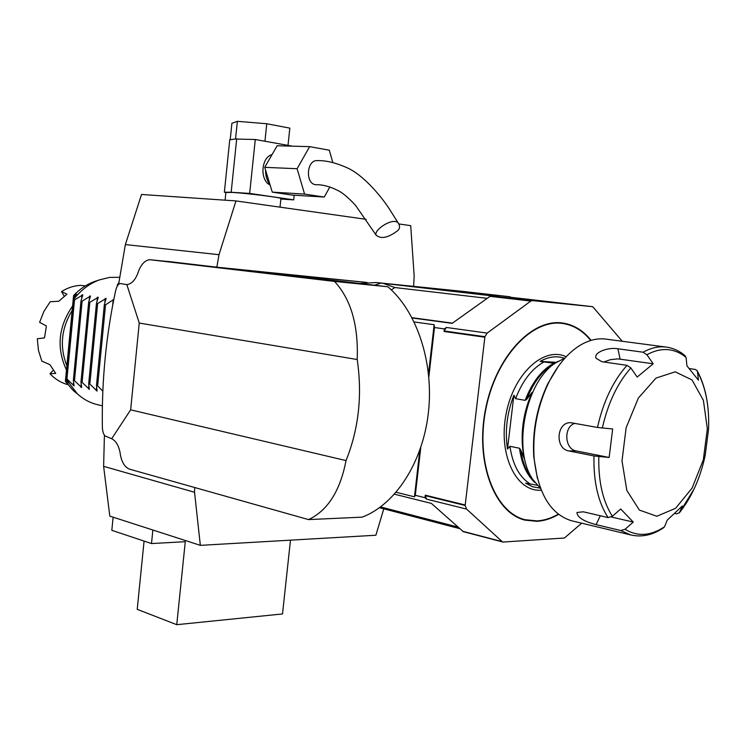 <?xml version="1.0" encoding="UTF-8"?>
<svg xmlns="http://www.w3.org/2000/svg" width="746" height="746" viewBox="0 0 746 746"><rect width="100%" height="100%" fill="white"/><g stroke="black" fill="none" stroke-linecap="round" stroke-linejoin="round"><path stroke-width="1.12" d="M235.978 200.926L218.988 254.694L125.365 244.576L141.526 194.473L235.978 200.926L366.155 219.333M398.812 223.949L410.71 225.637L414.17 275.983L413.62 286.352M334.497 281.419L149.974 259.72C145.451 260.065 141.759 263.59 138.887 270.304L137.516 274.108C134.737 280.627 131.175 284.133 126.829 284.608L139.25 323.055L357.203 359.516C358.49 325.172 350.918 299.137 334.497 281.419L387.883 286.781C417.005 311.53 434.116 363.032 428.363 412.976C422.646 462.94 395.007 504.846 362.155 517.146L308.555 519.598L129.291 469.094C125.011 467.183 122.102 462.725 120.554 455.722L119.947 451.899C118.493 445.175 115.742 440.793 111.676 438.732L130.643 409.843L346.032 460.58C340.167 490.905 327.68 510.581 308.555 519.598M366.845 282.482L255.887 271.33L387.883 286.781M218.988 254.694L216.844 267.18L367.051 282.464M216.844 267.18L167.887 261.436M194.706 487.53L194.547 492.276L103.619 466.334L109.802 516.111L200.338 545.354L375.881 535.236L383.78 508.828M194.547 492.276L200.338 545.354M309.73 277.633L309.217 276.747M530.742 477.244L531.236 476.815M104.412 435.226L103.619 466.334M118.605 284.301L125.365 244.576M118.959 282.193L117.336 285.121L117.84 285.196M117.336 285.121L117.113 286.427M144.081 541.074L137.217 609.342L176.755 624.682L282.51 613.949L290.483 540.151M113.122 517.183L111.825 530.322L151.503 543.554L185.269 541.699L176.755 624.682M152.865 530.014L151.503 543.554M85.417 285.886L80.615 285.364C73.985 285.69 67.634 287.76 61.554 291.574L66.916 294.194L58.813 301.263L50.206 301.748L43.93 311.362L39.613 322.328L46.177 325.843L46.327 326.524L44.49 337.863L37.3 338.759L38.447 350.387L41.851 361.167L49.879 364.617L55.736 373.41L49.973 373.709C54.775 378.847 60.323 382.372 66.618 384.283L67.7 384.544M61.554 291.574L64.231 296.302M53.339 370.175L49.973 373.709M66.469 369.979C56.286 348.056 58.328 326.757 72.576 306.065M72.157 310.522C61.219 328.482 59.456 346.909 66.87 365.801M126.568 284.59L120.339 283.545C118.334 283.722 116.749 286.184 115.602 290.921C106.137 334.991 101.717 380.208 102.342 426.572C102.547 431.813 103.61 435.011 105.54 436.168L111.676 438.732M174.872 262.256L150.095 259.729L174.881 262.266M346.032 460.58C358.733 428.875 362.453 395.184 357.203 359.516M139.25 323.055L130.643 409.843M112.087 308.443L112.553 305.935M113.821 299.407L105.54 304.834L104.347 304.648L106.128 298.419L97.633 303.594L96.458 303.408L98.267 297.216L89.828 302.363L88.671 302.177L90.499 296.031L82.125 301.151L80.978 300.974L82.825 294.856L74.507 299.948L73.378 299.771L75.029 295.78L76.586 294.12L73.584 295.593L65.378 381.365L67.989 383.882L65.825 378.726L73.378 299.771C80.717 290.25 89.38 283.62 99.386 279.899L109.578 277.4L119.789 277.307M65.378 381.365L73.192 390.456L77.351 393.869L65.825 378.726L66.944 378.977L74.078 385.822L73.341 380.404L74.479 380.656L81.668 387.538L80.96 382.092L82.107 382.353L89.343 389.272L88.671 383.817L89.837 384.069L97.111 391.035L96.476 385.551L97.651 385.813L105.54 304.834M97.651 385.813L102.827 391.268M96.476 385.551L104.347 304.648M89.837 384.069L97.633 303.594M88.671 383.817L96.458 303.408M82.107 382.353L89.828 302.363M80.96 382.092L88.671 302.177M74.479 380.656L82.125 301.151M73.341 380.404L80.978 300.974M66.944 378.977L74.507 299.948M73.192 390.456L76.997 393.571M96.728 280.785L94.229 281.615C86.62 284.431 79.729 289.084 73.584 295.593M77.351 393.869C83.179 399.138 89.679 402.691 96.859 404.509L97.922 404.761M487.213 298.344L394.839 287.536L383.09 283.321L499.055 296.675L491.493 295.91L490.01 296.349L452.132 323.363L412.156 317.964M394.485 494.197L431.393 503.419L463.303 531.656L502.953 542.053L564.433 538.006L581.703 523.198M622.267 341.276L592.762 306.709L532.318 300.61L530.844 301.067L487.157 333.098L446.378 327.466L444.15 330.972L484.909 336.698L487.157 333.098M465.215 504.986L465.178 505.49L425.239 495.661L425.276 495.176L465.215 504.986L484.909 336.698M462.548 531.236L502.198 541.633L466.567 509.08L465.178 505.49M502.198 541.633L502.953 542.053M558.605 514.386C551.453 518.582 544.216 520.885 536.906 521.323L524.923 520.121C494.365 512.763 475.09 462.222 485.441 409.703C495.419 357.11 532.029 317.936 563.016 323.083C573.888 324.799 583.251 330.562 591.093 340.363M466.567 509.08L426.656 499.186L425.239 495.661M510.236 297.234L552.226 302.055M414.179 321.964L434.135 324.706L434.489 327.531L444.364 328.902L444.15 330.972M426.656 499.186L424.987 497.703L415.308 495.307L414.468 496.827L396.163 492.285M444.364 328.902L446.378 327.466M414.468 496.827L419.765 450.453M428.53 373.718L434.135 324.706M434.489 327.531L428.838 376.898M420.772 447.544L415.308 495.307M425.276 495.176L424.987 497.703M452.44 323.149L412.006 317.693M359.777 283.489L376.217 282.529L383.09 283.321M374.529 285.214L381.085 283.07M510.18 296.787L463.387 291.444M269.959 184.514C266.965 180.597 265.492 175.767 265.557 170.051M266.285 164.614L272.271 154.226M235.559 138.868L238.291 139.101L234.999 139.036L235.559 138.868L237.368 121.318L266.77 123.752L289.83 128.126L288.012 145.377M225.879 192.487L232.36 192.431C247.933 193.317 283.76 197.886 280.916 198.585L280.011 207.155M280.869 199.042L293.691 199.872L249.668 193.41L231.176 192.254L224.369 192.198L225.842 192.804M292.404 146.16L255.281 139.511L238.291 139.101M270.117 185.036C259.729 180.336 260.969 157.779 271.824 154.627M249.668 193.41L255.281 139.511M293.691 199.872L294.185 195.2M234.999 139.036L229.759 139.791M264.942 141.246L266.77 123.752M230.253 139.343L231.903 123.304L237.368 121.318M332.819 162.563L329.303 150.198L309.646 146.645L277.158 145.731L264.727 167.328L272.271 192.123L291.891 195.06L324.24 197.056L329.872 186.985M309.646 146.645L297.095 168.727L304.573 194.081L324.24 197.056M398.989 224.304L390.205 210.279C383.565 199.602 366.277 177.576 349.277 168.773C337.173 163.085 326.571 160.381 317.479 160.632C306.326 159.392 305.011 184.607 316.192 184.728C322.766 184.598 329.974 186.509 337.817 190.454C342.545 192.738 348.438 197.681 355.488 205.271L376.096 235.111C380.777 239.149 387.547 237.974 396.406 231.586C399.418 229.712 400.276 227.288 398.989 224.304C395.455 215.333 373.336 229.759 376.096 235.111M272.271 192.123L304.573 194.081M264.727 167.328L297.095 168.727M590.72 340.474C582.952 330.86 573.702 325.209 562.978 323.522C532.122 318.383 495.661 357.399 485.73 409.768C475.426 462.054 494.617 512.381 525.053 519.701L536.952 520.904C544.151 520.475 551.266 518.228 558.297 514.153M675.177 371.825L655.995 378.101L638.38 398.01L626.136 427.71L622.005 460.897L626.817 490.402L639.369 510.077L656.844 516.26L675.615 508.268L692.092 488.126L703.319 459.872L707.339 428.717L703.385 400.285L692.018 379.928L675.177 371.825M664.5 526.751L663.623 527.72C652.759 535.124 641.737 537.512 630.557 534.901L620.784 530.537L625.045 529.278C637.522 536.831 650.671 535.992 664.5 526.751L667.288 520.083L682.301 506.002L679.466 512.67C691.607 497.405 700.177 478.391 705.157 455.638L704.83 455.424M705.157 455.638L708.551 429.351C709.455 406.514 705.772 387.323 697.501 371.788L697.016 370.501L695.039 369.382L689.435 368.589M697.501 371.788L698.433 380.171L686.945 365.866L686.059 357.437C680.492 352.783 674.347 350.191 667.605 349.65C660.844 349.165 653.953 350.872 646.913 354.77L643.089 352.215C651.221 347.701 659.147 346.023 666.849 347.17C673.489 348.214 679.531 351.002 684.959 355.553L686.059 357.437M574.933 423.327C563.379 426.553 564.433 449.26 576.238 450.929L609.137 457.466L612.662 428.987L597.49 427.458C603.234 401.702 613.081 381.001 627.022 365.353L630.864 367.955L637.187 377.056L653.179 363.778L617.949 358.891L610.666 359.6L603.812 361.978M611.347 516.997L633.279 522.088L620.7 508.996L612.382 516.269L608.083 517.565C598.096 502.151 593.396 481.618 593.975 455.955L609.137 457.466M625.045 529.278L633.279 522.088M653.179 363.778L646.913 354.77M674.999 513.49L676.566 513.835L679.466 512.67M627.022 365.353L601.798 361.689L596.082 358.276C593.229 352.401 608.335 346.974 617.902 348.764L643.089 352.215M593.975 455.955L568.937 450.957C554.688 448.943 556.339 421.667 570.895 422.712L597.49 427.458M620.784 530.537L596.119 524.652C583.652 521.37 577.255 517.314 576.947 512.493L583.325 511.803L608.083 517.565M665.674 347.011L606.479 339.188C598.674 338.031 590.683 339.607 582.505 343.925C569.282 351.189 558.008 364.076 548.674 382.586C537.372 406.393 532.513 431.505 534.108 457.932C537.885 493.106 550.315 514.031 571.389 520.727L572.499 520.988M537.4 478.41L533.772 456.878C532.215 431.141 536.943 406.682 547.956 383.5L558.297 366.379M565.02 358.015L555.416 363.004C525.277 382.008 512.092 450.22 532.877 479.575L540.654 488.611M558.008 361.325L554.11 363.815L554.437 363.405L553.821 363.255L540.179 361.39L556.404 362.332M520.689 449.819L519.449 448.243L509.928 446.304L507.494 449.027L513.891 395.147L515.589 398.672L525.165 400.35L526.723 399.296L532.019 392.424C522.48 414.366 519.859 436.317 524.14 458.296L520.689 449.819C522.153 459.918 525.091 468.432 529.483 475.37L532.877 479.575M540.095 488.126L532.579 486.774L525.576 483.156L537.185 485.254M540.179 361.39C548.524 356.635 556.572 355.6 564.321 358.257M507.494 449.027C504.818 431.039 506.944 413.088 513.891 395.147M112.767 304.293L113.215 299.64M96.281 390.736L96.635 387.137M104.832 302.867L105.261 298.428M88.522 388.974L88.858 385.542M96.999 301.468L97.409 297.234M80.857 387.23L81.174 383.957M89.259 300.097L89.651 296.05M73.276 385.514L73.584 382.381M81.612 298.764L81.985 294.884M552.18 302.055L592.716 306.699M491.493 295.91L532.318 300.61M490.01 296.349L530.844 301.067M444.066 331.476L484.835 337.211M380.591 506.926L457.848 527.04M394.839 287.536L391.333 289.896M464.805 291.593L377.644 282.678M231.176 192.254L236.669 139.064M630.864 367.955C617.436 383.164 607.925 403.213 602.33 428.092M598.805 456.617C598.273 481.403 602.805 501.284 612.382 516.269M620.112 359.078L617.902 348.764M576.238 450.929L568.937 450.957M600.278 515.747L596.119 524.652M519.449 448.243C521.603 463.658 526.797 475.127 535.031 482.653M554.203 363.544L550.669 365.764C540.654 372.953 532.672 384.134 526.723 399.296M553.821 363.255C541.661 369.913 532.112 382.278 525.165 400.35M509.928 446.304C512.577 464.292 519.132 476.713 529.595 483.557M544.216 361.819C532.066 368.431 522.517 380.712 515.589 398.672M566.186 356.756C543.834 345.985 513.546 373.755 506.058 414.133C498.123 454.417 515.971 491.698 540.654 490.234L541.279 490.206M94.229 281.615L99.386 279.899M96.859 404.509L102.379 405.824M563.016 323.083L561.673 322.915M379.518 507.718L459.629 528.625M224.369 192.198L229.777 139.577M225.087 200.189L225.889 192.375M561.645 323.354L556.516 322.71M525.053 519.701L520.009 518.461M679.308 512.968L694.032 489.106M708.224 410.626C706.938 395.352 703.301 382.148 697.314 371.032M630.557 534.901L571.389 520.727M533.772 456.878L534.108 457.932M547.956 383.5L548.674 382.586M554.231 363.526L550.669 365.764L554.101 363.768M554.492 363.544L555.416 363.004"/></g></svg>
